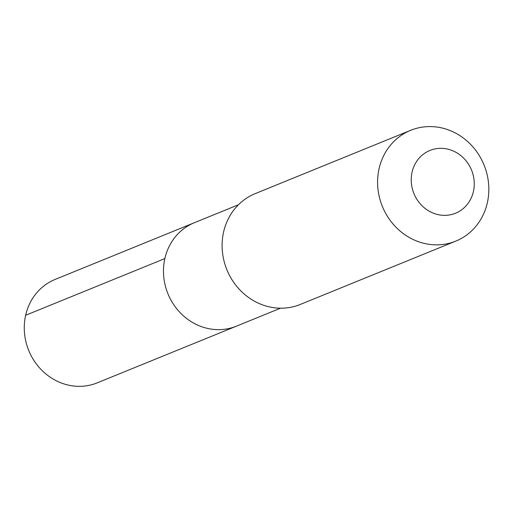 <?xml version="1.0" encoding="UTF-8"?>
<svg xmlns="http://www.w3.org/2000/svg" width="513" height="513" viewBox="0 0 513 513"><rect width="100%" height="100%" fill="white"/><g stroke="black" fill="none" stroke-linecap="round" stroke-linejoin="round"><path stroke-width="0.77" d="M238.41 204.783L194.324 222.738A55.834 51.242 -112.2 0 0 164.859 258.578L25.65 315.277L164.859 258.578A55.834 51.242 67.8 0 0 182.25 314.745A55.834 51.242 67.8 0 0 236.448 326.153L97.246 382.852A55.834 51.242 67.8 0 1 43.041 371.444A55.834 51.242 67.8 0 1 25.65 315.277A55.834 51.242 -112.2 0 1 55.122 279.438L194.324 222.738A55.834 51.242 -112.2 0 0 164.859 258.578A55.834 51.242 67.8 0 0 182.25 314.745A55.834 51.242 67.8 0 0 236.448 326.153L280.534 308.191M223.585 232.056A59.822 54.897 -112.2 0 1 255.16 193.651L410.644 130.321A59.822 54.897 -112.2 0 1 468.715 142.543A59.822 54.897 -112.2 0 1 487.35 202.725A59.822 54.897 67.8 0 1 455.775 241.123L300.291 304.453A59.822 54.897 67.8 0 1 242.219 292.237A59.822 54.897 67.8 0 1 223.585 232.056M410.644 130.321A59.822 54.897 -112.2 0 0 379.069 168.726A59.822 54.897 67.8 0 0 397.703 228.907A59.822 54.897 67.8 0 0 455.775 241.123M412.061 172.208A33.896 31.107 -112.2 0 1 449.978 149.738A33.896 31.107 -112.2 0 1 473.422 191.471A33.896 31.107 67.8 0 1 435.511 213.94A33.896 31.107 67.8 0 1 412.061 172.208"/></g></svg>
